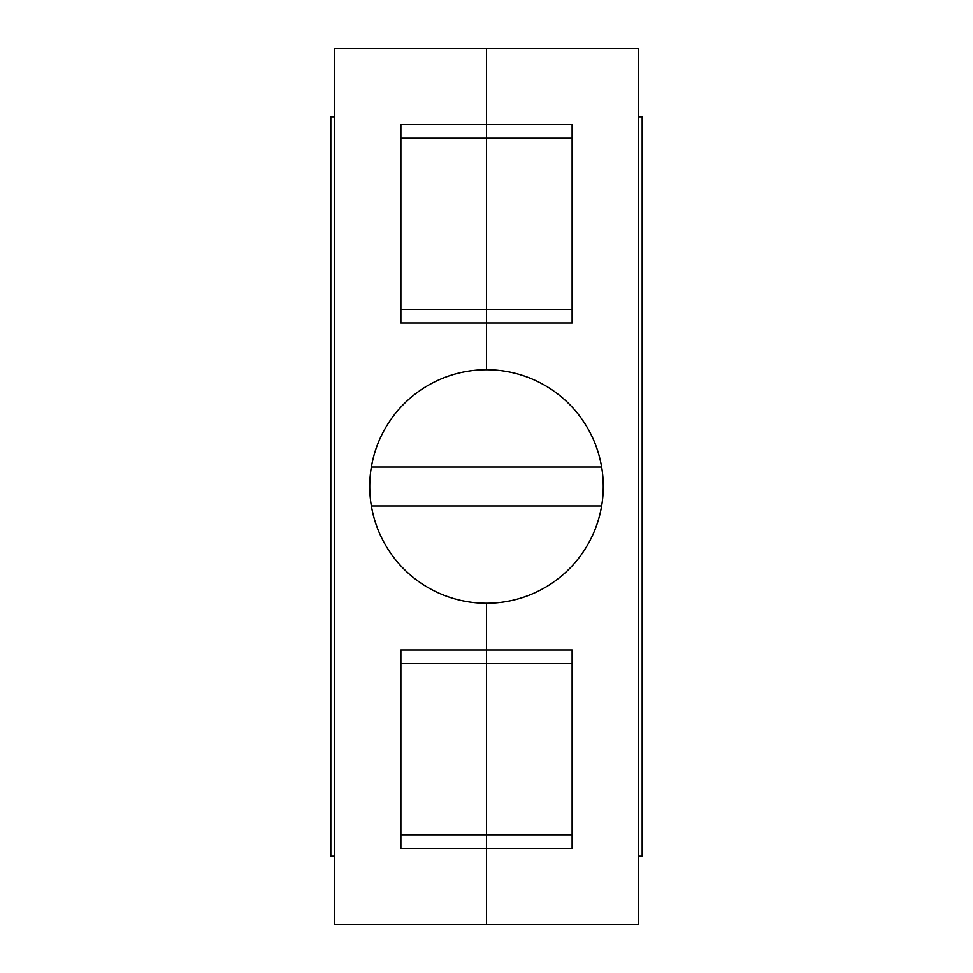 <?xml version="1.0" encoding="UTF-8"?>
<svg xmlns="http://www.w3.org/2000/svg" width="973" height="973" viewBox="0 0 973 973"><rect width="100%" height="100%" fill="white"/><g stroke="black" fill="none" stroke-linecap="round" stroke-linejoin="round"><path stroke-width="1.46" d="M334.712 116.76L330.82 116.76L330.82 856.24L334.712 856.24M638.288 856.24L642.18 856.24L642.18 116.76L638.288 116.76M601.63 505.96L371.37 505.96M371.37 467.04L601.63 467.04M572.124 124.544L572.124 138.166L486.5 138.166L486.5 369.74A116.76 116.76 0 0 1 603.26 486.5A116.76 116.76 0 0 1 486.5 603.26L486.5 834.834L486.5 649.964L572.124 649.964L572.124 848.456L486.5 848.456L486.5 834.834L486.5 924.35L638.288 924.35L638.288 48.65L334.712 48.65L334.712 924.35L486.5 924.35L486.5 848.456L400.876 848.456L400.876 649.964L486.5 649.964L486.5 603.26A116.76 116.76 0 0 1 369.74 486.5A116.76 116.76 0 0 1 486.5 369.74L486.5 323.036L400.876 323.036L400.876 124.544L486.5 124.544L486.5 48.65L486.5 124.544L572.124 124.544L572.124 323.036L486.5 323.036L486.5 124.544L486.5 138.166L400.876 138.166M572.124 309.414L400.876 309.414L400.876 323.036M572.124 834.834L400.876 834.834L400.876 848.456M572.124 649.964L572.124 663.586L400.876 663.586"/></g></svg>
